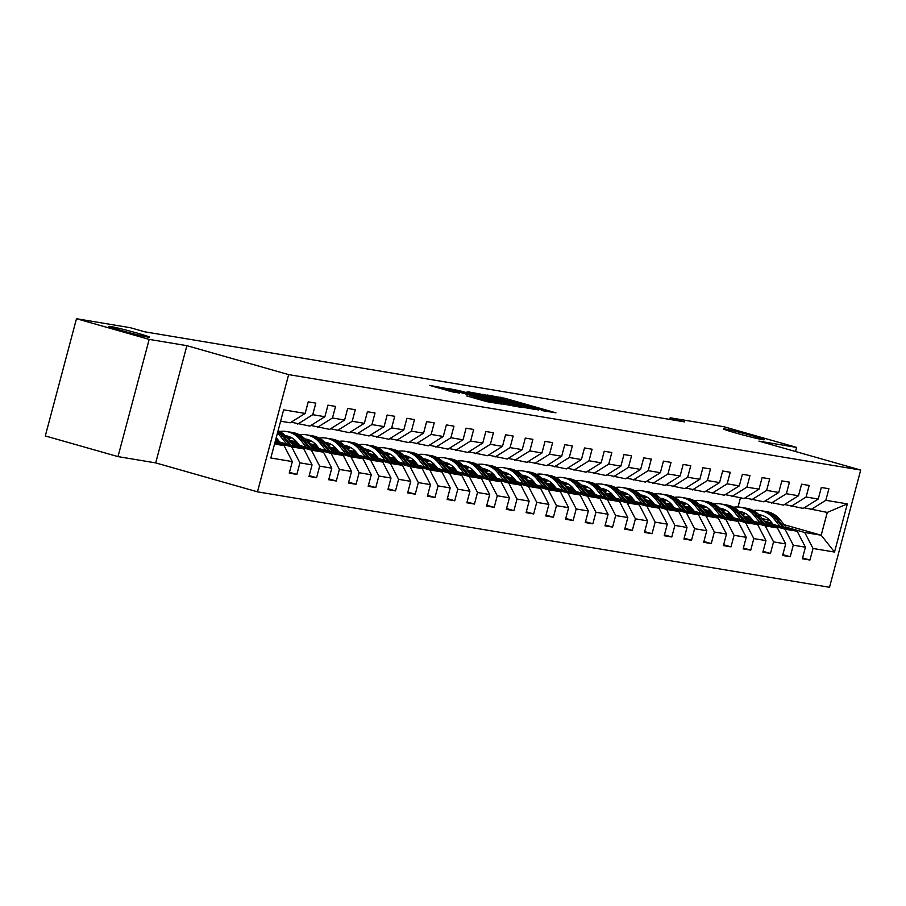 <?xml version="1.0" encoding="UTF-8"?>
<svg xmlns="http://www.w3.org/2000/svg" width="906" height="906" viewBox="0 0 906 906"><rect width="100%" height="100%" fill="white"/><g stroke="black" fill="none" stroke-linecap="round" stroke-linejoin="round"><path stroke-width="1.36" d="M541.494 410.52L555.944 412.83L504.574 398.221L487.1 394.993L536.918 408.447L542.898 410.441L541.494 410.52M137.384 333.148A20.997 0.838 14.9 0 0 108.992 326.398A20.997 0.838 14.9 0 0 121.189 330.441A20.997 0.838 14.9 0 0 149.581 337.191A20.997 0.838 14.9 0 0 137.384 333.148M751.935 435.684A20.997 0.838 14.9 0 0 723.543 428.934A20.997 0.838 14.9 0 0 735.74 432.989A20.997 0.838 14.9 0 0 764.132 439.738A20.997 0.838 14.9 0 0 751.935 435.684M466.839 395.933L486.964 401.664L501.879 404.121L448.629 388.889L429.625 385.412L453 392.004L459.535 393.068L444.019 388.323L455.673 391.098L489.489 400.712L494.495 402.377L466.817 396.035M186.885 345.673L149.184 339.388L76.489 318.719L45.3 435.945L117.995 456.613L155.696 462.898L257.463 491.833L288.652 374.608L186.885 345.673L155.696 462.898M795.536 451.528L796.623 447.417L758.934 441.12L860.7 470.055L288.652 374.608M796.623 447.417L723.939 426.749L670.168 417.779L669.738 419.41M76.489 318.719L130.26 327.689L144.79 331.822L684.71 421.913L670.168 417.779M521.482 407.088L538.628 409.942L487.247 395.333L468.243 391.856L521.482 407.088M520.927 407.326L502.184 403.861L448.934 388.629L459.557 390.713L484.495 397.655L488.912 398.368L467.088 391.868L520.927 407.326M257.463 491.833L829.511 587.281L860.7 470.055M289.478 472.32L296.84 474.416L299.92 462.853L312.06 464.88L308.991 476.443L316.579 477.711L319.659 466.148L331.8 468.175L328.719 479.738L336.319 481.007L339.388 469.433L351.539 471.46L348.459 483.023L356.047 484.291L359.127 472.728L371.267 474.755L368.187 486.318L375.786 487.587L378.855 476.024L391.007 478.051L387.927 489.614L395.514 490.882L398.595 479.319L410.735 481.346L407.666 492.909L415.254 494.178L418.323 482.604L430.475 484.631L427.394 496.194L434.982 497.462L438.062 485.899L450.203 487.926L447.134 499.489L454.721 500.758L457.802 489.195L469.942 491.222L466.862 502.785L474.45 504.053L477.53 492.49L489.67 494.517L486.601 506.08L494.189 507.349L497.269 495.775L509.41 497.802L506.329 509.376L513.928 510.633L516.998 499.07L529.149 501.097L526.069 512.66L533.657 513.928L536.737 502.366L548.877 504.393L545.797 515.956L553.396 517.224L556.465 505.661L568.617 507.688L565.537 519.251L573.124 520.52L576.205 508.957L588.345 510.973L585.276 522.547L592.864 523.804L595.933 512.241L608.085 514.268L605.004 525.831L612.592 527.099L615.672 515.537L627.813 517.564L624.744 529.127L632.331 530.395L635.412 518.832L647.552 520.859L644.472 532.422L652.06 533.691L655.14 522.128L667.28 524.144L664.211 535.718L671.799 536.975L674.879 525.412L687.02 527.439L683.939 539.002L691.538 540.27L694.608 528.708L706.759 530.735L703.679 542.298L711.267 543.566L714.347 532.003L726.487 534.03L723.407 545.593L731.006 546.862L734.075 535.299L746.227 537.315L743.147 548.889L750.734 550.146L753.815 538.583L765.955 540.61L762.886 552.173L770.474 553.441L773.543 541.879L785.695 543.906L782.614 555.469L790.202 556.737L793.282 545.174L805.423 547.201L802.354 558.764L809.941 560.033L813.022 548.47L834.528 552.048L847.337 503.895L827.269 512.422L804.222 507.79M296.84 474.416L289.252 473.147L292.332 461.584L270.826 457.994L283.635 409.84L305.141 413.43L308.221 401.868L315.809 403.125L312.74 414.699L324.88 416.726L327.961 405.152L335.548 406.42L332.468 417.983L344.608 420.01L347.689 408.447L355.277 409.716L352.208 421.279L364.348 423.306L367.428 411.743L375.016 413.011L371.936 424.574L384.087 426.601L387.156 415.039L394.744 416.296L391.675 427.87L403.816 429.897L406.896 418.323L414.484 419.591L411.403 431.154L423.555 433.181L426.624 421.618L434.223 422.887L431.143 434.45L443.283 436.477L446.364 424.914L453.951 426.182L450.871 437.745L463.023 439.772L466.092 428.21L473.691 429.478L470.61 441.041L482.751 443.068L485.831 431.494L493.419 432.762L490.35 444.325L502.49 446.352L505.571 434.789L513.158 436.058L510.078 447.621L522.218 449.648L525.299 438.085L532.887 439.353L529.817 450.916L541.958 452.943L545.038 441.381L552.626 442.649L549.546 454.212L561.697 456.239L564.766 444.665L572.365 445.933L569.285 457.496L581.426 459.523L584.506 447.96L592.094 449.229L589.013 460.792L601.165 462.819L604.234 451.256L611.833 452.524L608.753 464.087L620.893 466.114L623.974 454.552L631.561 455.82L628.481 467.383L640.633 469.41L643.713 457.847L651.301 459.104L648.22 470.667L660.361 472.694L663.441 461.131L671.029 462.4L667.96 473.963L680.1 475.99L683.181 464.427L690.768 465.695L687.688 477.258L699.84 479.285L702.909 467.723L710.497 468.991L707.427 480.554L719.568 482.581L722.648 471.018L730.236 472.275L727.156 483.838L739.307 485.865L742.376 474.302L749.975 475.571L746.895 487.134L759.035 489.161L762.116 477.598L769.704 478.866L766.623 490.429L778.775 492.456L781.844 480.893L789.443 482.162L786.363 493.725L798.503 495.752L801.583 484.189L809.171 485.446L806.102 497.02L818.243 499.036L821.323 487.473L828.911 488.742L825.83 500.305L847.337 503.895M275.39 440.826L303.804 448.9L291.664 446.873L275.039 442.151M291.12 422.185L309.875 426.092L324.88 416.726M291.664 446.873L299.92 462.853M303.804 448.9L312.06 464.88M312.74 414.699L297.734 424.065M291.324 443.034L323.544 452.196L311.392 450.169L292.831 444.891M278.833 440.905L275.617 439.988M279.773 442.06L277.327 439.048L275.968 438.663M310.86 425.469L329.614 429.376L344.608 420.01M311.392 450.169L319.659 466.148M323.544 452.196L331.8 468.175M332.468 417.983L317.462 427.349M311.064 446.33L343.272 455.48L331.132 453.453L312.57 448.176M298.572 444.2L290.384 441.879M299.501 445.356L297.066 442.343L288.889 440.022M330.588 428.765L349.342 432.672L364.348 423.306M331.132 453.453L339.388 469.433M343.272 455.48L351.539 471.46M352.208 421.279L337.202 430.644M330.803 449.614L363.012 458.776L350.871 456.749L332.298 451.471M318.3 447.496L310.124 445.163M289.207 439.217L287.949 438.866M319.24 448.651L316.794 445.639L308.618 443.317M290.645 438.198L286.443 437.009M350.328 432.06L369.082 435.967L384.087 426.601M350.871 456.749L359.127 472.728M363.012 458.776L371.267 474.755M371.936 424.574L356.93 433.94M350.531 452.909L382.74 462.071L370.599 460.044L352.038 454.767M338.04 450.78L329.863 448.459M308.946 442.513L307.678 442.151M290.985 437.405L288.097 436.59M338.98 451.947L336.534 448.923L328.357 446.601M310.384 441.494L306.183 440.305M370.056 435.356L388.81 439.263L403.816 429.897M370.599 460.044L378.855 476.024M382.74 462.071L391.007 478.051M391.675 427.87L376.67 437.236M370.271 456.205L402.479 465.367L390.339 463.34L371.766 458.062M357.768 454.076L349.591 451.754M328.674 445.809L327.417 445.446M310.724 440.701L307.836 439.874M358.708 455.231L356.262 452.219L348.097 449.897M330.112 444.789L325.911 443.589M389.795 438.64L408.549 442.547L423.555 433.181M390.339 463.34L398.595 479.319M402.479 465.367L410.735 481.346M411.403 431.154L396.409 440.52M389.999 459.501L422.219 468.651L410.067 466.624L391.505 461.347M377.508 457.371L369.331 455.05M348.414 449.093L347.157 448.742M330.452 443.997L327.564 443.17M378.448 458.527L376.001 455.514L367.825 453.193M349.852 448.085L345.65 446.885M409.535 441.935L428.278 445.843L443.283 436.477M410.067 466.624L418.323 482.604M422.219 468.651L430.475 484.631M431.143 434.45L416.137 443.815M409.739 462.785L441.947 471.947L429.806 469.92L411.233 464.642M397.236 460.667L389.059 458.334M368.142 452.388L366.885 452.037M350.192 447.292L347.304 446.465M398.176 461.822L395.729 458.81L387.564 456.488M369.591 451.369L365.378 450.18M429.263 445.231L448.017 449.138L463.023 439.772M429.806 469.92L438.062 485.899M441.947 471.947L450.203 487.926M450.871 437.745L435.877 447.111M429.467 466.08L461.686 475.242L449.535 473.215L430.973 467.938M416.975 463.951L408.799 461.63M387.881 455.684L386.624 455.322M369.92 450.576L367.032 449.761M417.915 465.118L415.469 462.094L407.292 459.772M389.32 454.665L385.118 453.476M449.002 448.527L467.756 452.434L482.751 443.068M449.535 473.215L457.802 489.195M461.686 475.242L469.942 491.222M470.61 441.041L455.605 450.407M449.206 469.376L481.414 478.538L469.274 476.511L450.712 471.233M436.703 467.247L428.527 464.925M407.609 458.98L406.352 458.617M389.659 453.872L386.771 453.045M437.643 468.402L435.197 465.39L427.032 463.068M409.059 457.96L404.846 456.76M468.73 451.822L487.485 455.718L502.49 446.352M469.274 476.511L477.53 492.49M481.414 478.538L489.67 494.517M490.35 444.325L475.344 453.691M468.934 472.672L501.154 481.822L489.002 479.795L470.44 474.518M456.443 470.542L448.266 468.221M427.349 462.264L426.092 461.913M409.399 457.168L406.511 456.341M457.383 471.698L454.937 468.685L446.76 466.364M428.787 461.256L424.586 460.055M488.47 455.106L507.224 459.014L522.218 449.648M489.002 479.795L497.269 495.775M501.154 481.822L509.41 497.802M510.078 447.621L495.072 456.986M488.674 475.956L520.882 485.118L508.742 483.091L490.18 477.813M476.182 473.838L468.006 471.505M447.077 465.559L445.82 465.208M429.127 460.463L426.239 459.636M477.111 474.993L474.676 471.981L466.499 469.659M448.527 464.552L444.314 463.351M508.198 458.402L526.952 462.309L541.958 452.943M508.742 483.091L516.998 499.07M520.882 485.118L529.149 501.097M529.817 450.916L514.812 460.282M508.413 479.251L540.622 488.413L528.481 486.386L509.908 481.109M495.91 477.122L487.734 474.801M466.817 468.855L465.559 468.493M448.866 463.747L445.979 462.932M496.85 478.289L494.404 475.265L486.228 472.943M468.255 467.836L464.053 466.647M527.938 461.698L546.692 465.605L561.697 456.239M528.481 486.386L536.737 502.366M540.622 488.413L548.877 504.393M549.546 454.212L534.54 463.578M528.141 482.547L560.35 491.709L548.209 489.682L529.648 484.404M515.65 480.418L507.473 478.096M486.556 472.151L485.299 471.788M468.595 467.043L465.707 466.228M514.144 478.572L505.967 476.239M487.994 471.131L483.793 469.931M547.666 464.993L566.42 468.889L581.426 459.523M548.209 489.682L556.465 505.661M560.35 491.709L568.617 507.688M569.285 457.496L554.279 466.862M547.881 485.843L580.089 494.993L567.949 492.966L549.376 487.688M535.378 483.713L527.201 481.392M506.284 475.446L505.027 475.084M488.334 470.339L485.446 469.512M536.318 484.869L533.872 481.856L525.707 479.534M507.734 474.427L503.521 473.226M567.405 468.277L586.159 472.185L601.165 462.819M567.949 492.966L576.205 508.957M580.089 494.993L588.345 510.973M589.013 460.792L574.019 470.157M567.609 489.127L599.829 498.289L587.677 496.262L569.115 490.984M555.118 487.009L546.941 484.676M526.024 478.73L524.767 478.379M508.062 473.634L505.174 472.807M556.058 488.164L553.611 485.152L545.435 482.83M527.462 477.722L523.26 476.522M587.145 471.573L605.899 475.48L620.893 466.114M587.677 496.262L595.933 512.241M599.829 498.289L608.085 514.268M608.753 464.087L593.747 473.453M587.348 492.422L619.557 501.584L607.416 499.557L588.843 494.28M574.846 490.293L566.669 487.972M545.752 482.026L544.495 481.664M527.802 476.918L524.914 476.103M575.786 491.46L573.339 488.436L565.174 486.126M547.201 481.007L542.988 479.818M606.873 474.869L625.627 478.776L640.633 469.41M607.416 499.557L615.672 515.537M619.557 501.584L627.813 517.564M628.481 467.383L613.487 476.749M607.077 495.718L639.296 504.88L627.145 502.853L608.583 497.575M594.585 493.589L586.409 491.267M565.491 485.322L564.234 484.959M547.541 480.214L544.642 479.399M595.525 494.755L593.079 491.732L584.902 489.41M566.93 484.302L562.728 483.102M626.612 478.164L645.366 482.06L660.361 472.694M627.145 502.853L635.412 518.832M639.296 504.88L647.552 520.859M648.22 470.667L633.215 480.033M626.816 499.013L659.024 508.164L646.884 506.148L628.322 500.859M614.313 496.884L606.137 494.563M585.219 488.617L583.962 488.255M567.269 483.51L564.381 482.683M615.253 498.04L612.807 495.027L604.642 492.705M586.669 487.598L582.456 486.397M646.34 481.448L665.095 485.356L680.1 475.99M646.884 506.148L655.14 522.128M659.024 508.164L667.28 524.144M667.96 473.963L652.954 483.328M646.544 502.309L678.764 511.46L666.612 509.432L648.05 504.155M634.053 500.18L625.876 497.847M604.959 491.901L603.702 491.55M587.009 486.805L584.121 485.978M634.993 501.335L632.547 498.323L624.37 496.001M606.397 490.893L602.196 489.693M666.08 484.744L684.834 488.651L699.84 479.285M666.612 509.432L674.879 525.412M678.764 511.46L687.02 527.439M687.688 477.258L672.682 486.624M666.284 505.593L698.492 514.755L686.352 512.728L667.79 507.451M653.792 503.464L645.616 501.143M624.687 495.197L623.43 494.835M606.737 490.089L603.849 489.274M652.286 501.618L644.109 499.297M626.137 494.178L621.924 492.989M685.808 488.04L704.562 491.947L719.568 482.581M686.352 512.728L694.608 528.708M698.492 514.755L706.759 530.735M707.427 480.554L692.422 489.92M686.023 508.889L718.232 518.051L706.091 516.024L687.518 510.746M673.52 506.76L665.344 504.438M644.426 498.493L643.169 498.13M626.476 493.385L623.588 492.57M674.46 507.926L672.014 504.902L663.838 502.581M645.865 497.473L641.663 496.273M705.548 491.335L724.302 495.231L739.307 485.865M706.091 516.024L714.347 532.003M718.232 518.051L726.487 534.03M727.156 483.838L712.161 493.215M705.751 512.184L737.96 521.335L725.819 519.319L707.258 514.03M693.26 510.055L685.083 507.734M664.166 501.788L662.909 501.426M646.205 496.681L643.317 495.854M694.2 511.211L691.754 508.198L683.577 505.876M665.604 500.769L661.403 499.568M725.276 494.619L744.03 498.526L759.035 489.161M725.819 519.319L734.075 535.299M737.96 521.335L746.227 537.315M746.895 487.134L731.889 496.499M725.491 515.48L757.699 524.631L745.559 522.603L726.986 517.326M712.988 513.351L704.811 511.018M683.894 505.072L682.637 504.721M665.944 499.976L663.056 499.149M713.928 514.506L711.482 511.494L703.316 509.172M685.344 504.064L681.131 502.864M745.015 497.915L763.769 501.822L778.775 492.456M745.559 522.603L753.815 538.583M757.699 524.631L765.955 540.61M766.623 490.429L751.629 499.795M745.219 518.764L777.439 527.926L765.287 525.899L746.725 520.622M732.728 516.647L724.551 514.314M703.634 508.368L702.377 508.017M685.672 503.26L682.784 502.445M733.667 517.802L731.221 514.778L723.045 512.468M705.072 507.349L700.87 506.16M764.755 501.211L783.509 505.118L798.503 495.752M765.287 525.899L773.543 541.879M777.439 527.926L785.695 543.906M786.363 493.725L771.357 503.09M764.958 522.06L797.167 531.222L785.026 529.195L766.453 523.917M752.456 519.931L744.279 517.609M723.362 511.664L722.105 511.301M705.412 506.556L702.524 505.741M753.396 521.097L750.949 518.073L742.784 515.752M724.811 510.644L720.598 509.455M784.483 504.506L803.237 508.402L818.243 499.036M785.026 529.195L793.282 545.174M797.167 531.222L805.423 547.201M806.102 497.02L791.097 506.386M784.154 524.699L821.198 535.231L804.755 532.49L786.193 527.201M772.195 523.226L764.018 520.905M743.101 514.959L741.844 514.597M725.151 509.851L722.252 509.025M740.972 512.422L745.094 513.589M761.98 518.391L770.123 520.712M804.755 532.49L813.022 548.47M827.269 512.422L821.198 535.231L834.528 552.048M825.83 500.305L810.825 509.67M149.184 339.388L117.995 456.613M738.016 506.998L740.428 497.926M274.541 444.019L284.076 445.605L274.824 442.977M305.141 413.43L290.147 422.796L280.611 421.199M284.076 445.605L292.332 461.584M721.357 509.115L725.412 510.271M802.569 557.937L809.941 560.033M782.841 554.642L790.202 556.737M701.618 505.82L705.672 506.975M763.101 551.346L770.474 553.441M681.89 502.524L685.944 503.679M743.362 548.051L750.734 550.146M662.15 499.24L666.204 500.384M723.634 544.766L731.006 546.862M642.411 495.944L646.476 497.1M703.894 541.471L711.267 543.566M622.682 492.649L626.737 493.804M684.166 538.175L691.538 540.27M602.943 489.353L607.009 490.508M664.426 534.88L671.799 536.975M583.215 486.058L587.269 487.213M644.698 531.596L652.06 533.691M563.475 482.773L567.53 483.929M624.959 528.3L632.331 530.395M543.747 479.478L547.802 480.633M605.231 525.004L612.592 527.099M524.008 476.182L528.062 477.337M585.491 521.709L592.864 523.804M504.28 472.887L508.334 474.042M565.752 518.425L573.124 520.52M484.54 469.602L488.594 470.758M546.024 515.129L553.396 517.224M464.801 466.307L468.866 467.462M526.284 511.833L533.657 513.928M445.073 463.011L449.127 464.166M506.556 508.538L513.928 510.633M425.333 459.716L429.387 460.871M486.816 505.254L494.189 507.349M405.605 456.431L409.659 457.575M467.088 501.958L474.45 504.053M385.865 453.136L389.92 454.291M447.349 498.662L454.721 500.758M366.137 449.84L370.192 450.995M427.621 495.367L434.982 497.462M346.398 446.545L350.452 447.7M407.881 492.083L415.254 494.178M326.67 443.26L330.724 444.404M388.142 488.787L395.514 490.882M306.93 439.965L310.985 441.12M368.414 485.491L375.786 487.587M287.191 436.669L291.256 437.825M348.674 482.196L356.047 484.291M328.946 478.912L336.319 481.007M309.206 475.616L316.579 477.711M534.868 409.184L483.158 394.869L534.755 409.637M502.015 402.785L513.657 405.56L508.662 403.895L488.232 398.776L502.015 402.785L501.754 403.748M762.625 515.582A20.838 19.173 -80.5 0 0 759.896 515.831M787.133 528.368L779.998 519.568A25.096 23.103 -80.5 0 0 766.544 511.607L764.132 511.211A25.096 23.103 -80.5 0 0 763.373 511.097M780.021 526.341L773.679 518.515A25.096 23.103 -80.5 0 0 760.213 510.554A25.096 23.103 -80.5 0 0 753.328 510.531M745.389 513.408A25.096 23.103 -80.5 0 0 742.512 515.423M773.135 524.381L770.689 521.369A20.838 19.173 -80.5 0 0 759.511 514.755A20.838 19.173 -80.5 0 0 758.832 514.653M749.137 516.126A20.838 19.173 -80.5 0 0 747.348 517.054M784.426 527.598L777.597 519.172A25.096 23.103 -80.5 0 0 764.132 511.211M759.353 515.208A20.838 19.173 99.5 0 1 761.459 515.197M760.213 510.554L762.614 510.95A25.096 23.103 99.5 0 1 776.08 518.912L782.727 527.111M760.712 515.004A20.838 19.173 -80.5 0 0 759.081 514.925M750.202 517.201A20.838 19.173 -80.5 0 0 749.421 517.643M742.897 512.286A20.838 19.173 -80.5 0 0 740.168 512.536M767.393 525.072L760.27 516.273A25.096 23.103 -80.5 0 0 746.804 508.311L744.404 507.915A25.096 23.103 -80.5 0 0 743.645 507.802M760.293 523.056L753.939 515.22A25.096 23.103 -80.5 0 0 740.485 507.258A25.096 23.103 -80.5 0 0 733.588 507.235M725.661 510.123A25.096 23.103 -80.5 0 0 722.773 512.128M750.949 518.073A20.838 19.173 -80.5 0 0 739.783 511.471A20.838 19.173 -80.5 0 0 739.092 511.369M729.409 512.841A20.838 19.173 -80.5 0 0 727.609 513.759M764.698 524.302L757.869 515.876A25.096 23.103 -80.5 0 0 744.404 507.915M739.613 511.924A20.838 19.173 99.5 0 1 741.72 511.901M740.485 507.258L742.886 507.666A25.096 23.103 99.5 0 1 756.351 515.627L762.988 523.815M740.972 511.709A20.838 19.173 -80.5 0 0 739.341 511.63M730.463 513.906A20.838 19.173 -80.5 0 0 729.692 514.348M723.158 508.991A20.838 19.173 -80.5 0 0 720.429 509.251M747.665 521.777L740.53 512.989A25.096 23.103 -80.5 0 0 727.076 505.027L724.664 504.619A25.096 23.103 -80.5 0 0 723.905 504.506M740.553 519.761L734.211 511.924A25.096 23.103 -80.5 0 0 720.746 503.963A25.096 23.103 -80.5 0 0 713.86 503.94M705.921 506.828A25.096 23.103 -80.5 0 0 703.045 508.832M731.221 514.778A20.838 19.173 -80.5 0 0 720.043 508.175A20.838 19.173 -80.5 0 0 719.364 508.073M709.67 509.546A20.838 19.173 -80.5 0 0 707.88 510.463M744.958 521.007L738.13 512.581A25.096 23.103 -80.5 0 0 724.664 504.619M719.885 508.628A20.838 19.173 99.5 0 1 721.991 508.617M720.746 503.963L723.147 504.37A25.096 23.103 99.5 0 1 736.612 512.332L743.26 520.531M721.244 508.413A20.838 19.173 -80.5 0 0 719.613 508.334M710.734 510.61A20.838 19.173 -80.5 0 0 709.953 511.063M703.43 505.695A20.838 19.173 -80.5 0 0 700.7 505.956M727.926 518.481L720.802 509.693A25.096 23.103 -80.5 0 0 707.337 501.731L704.936 501.324A25.096 23.103 -80.5 0 0 704.177 501.211M720.825 516.465L714.472 508.64A25.096 23.103 -80.5 0 0 701.006 500.678A25.096 23.103 -80.5 0 0 694.121 500.656M686.182 503.532A25.096 23.103 -80.5 0 0 683.305 505.537M711.482 511.494A20.838 19.173 -80.5 0 0 700.315 504.88A20.838 19.173 -80.5 0 0 699.625 504.778M689.942 506.25A20.838 19.173 -80.5 0 0 688.141 507.179M725.23 517.722L718.401 509.285A25.096 23.103 -80.5 0 0 704.936 501.324M700.145 505.333A20.838 19.173 99.5 0 1 702.252 505.322M701.006 500.678L703.418 501.075A25.096 23.103 99.5 0 1 716.884 509.036L723.52 517.235M701.504 505.118A20.838 19.173 -80.5 0 0 699.874 505.038M690.995 507.326A20.838 19.173 -80.5 0 0 690.225 507.768M683.69 502.4A20.838 19.173 -80.5 0 0 680.961 502.66M708.198 515.197L701.063 506.397A25.096 23.103 -80.5 0 0 687.597 498.436L685.196 498.04A25.096 23.103 -80.5 0 0 684.438 497.926M701.085 513.17L694.743 505.344A25.096 23.103 -80.5 0 0 681.278 497.383A25.096 23.103 -80.5 0 0 674.392 497.36M666.454 500.237A25.096 23.103 -80.5 0 0 663.566 502.252M691.754 508.198A20.838 19.173 -80.5 0 0 680.576 501.584A20.838 19.173 -80.5 0 0 679.885 501.482M670.202 502.955A20.838 19.173 -80.5 0 0 668.402 503.883M705.491 514.427L698.662 506.001A25.096 23.103 -80.5 0 0 685.196 498.04M680.417 502.037A20.838 19.173 99.5 0 1 682.512 502.026M681.278 497.383L683.679 497.779A25.096 23.103 99.5 0 1 697.144 505.741L703.792 513.94M681.765 501.833A20.838 19.173 -80.5 0 0 680.146 501.743M671.267 504.03A20.838 19.173 -80.5 0 0 670.485 504.472M663.951 499.115A20.838 19.173 -80.5 0 0 661.221 499.365M688.458 511.901L681.335 503.102A25.096 23.103 -80.5 0 0 667.869 495.14L665.468 494.744A25.096 23.103 -80.5 0 0 664.698 494.631M681.357 509.885L675.004 502.049A25.096 23.103 -80.5 0 0 661.539 494.087A25.096 23.103 -80.5 0 0 654.653 494.064M646.714 496.952A25.096 23.103 -80.5 0 0 643.838 498.957M672.014 504.902A20.838 19.173 -80.5 0 0 660.836 498.3A20.838 19.173 -80.5 0 0 660.157 498.198M650.474 499.67A20.838 19.173 -80.5 0 0 648.673 500.588M685.763 511.131L678.922 502.705A25.096 23.103 -80.5 0 0 665.468 494.744M660.678 498.742A20.838 19.173 99.5 0 1 662.784 498.73M661.539 494.087L663.951 494.483A25.096 23.103 99.5 0 1 677.405 502.456L684.053 510.644M662.037 498.538A20.838 19.173 -80.5 0 0 660.406 498.459M651.527 500.735A20.838 19.173 -80.5 0 0 650.757 501.177M644.223 495.82A20.838 19.173 -80.5 0 0 641.493 496.08M668.73 508.606L661.595 499.818A25.096 23.103 -80.5 0 0 648.13 491.856L645.729 491.448A25.096 23.103 -80.5 0 0 644.97 491.335M661.618 506.59L655.276 498.753A25.096 23.103 -80.5 0 0 641.81 490.792A25.096 23.103 -80.5 0 0 634.925 490.769M626.986 493.657A25.096 23.103 -80.5 0 0 624.098 495.661M654.721 504.631L652.286 501.607A20.838 19.173 -80.5 0 0 641.108 495.004A20.838 19.173 -80.5 0 0 640.417 494.903M630.735 496.375A20.838 19.173 -80.5 0 0 628.934 497.292M666.023 507.836L659.194 499.41A25.096 23.103 -80.5 0 0 645.729 491.448M640.95 495.457A20.838 19.173 99.5 0 1 643.045 495.435M641.81 490.792L644.211 491.199A25.096 23.103 99.5 0 1 657.677 499.161L664.313 507.36M642.297 495.242A20.838 19.173 -80.5 0 0 640.678 495.163M631.788 497.439A20.838 19.173 -80.5 0 0 631.018 497.892M624.483 492.524A20.838 19.173 -80.5 0 0 621.754 492.785M648.99 505.31L641.867 496.522A25.096 23.103 -80.5 0 0 628.402 488.56L626.001 488.153A25.096 23.103 -80.5 0 0 625.231 488.04M641.878 503.294L635.536 495.469A25.096 23.103 -80.5 0 0 622.071 487.507A25.096 23.103 -80.5 0 0 615.185 487.485M607.247 490.361A25.096 23.103 -80.5 0 0 604.37 492.366M632.547 498.323A20.838 19.173 -80.5 0 0 621.369 491.709A20.838 19.173 -80.5 0 0 620.689 491.607M611.006 493.079A20.838 19.173 -80.5 0 0 609.206 494.008M646.295 504.551L639.455 496.114A25.096 23.103 -80.5 0 0 626.001 488.153M621.21 492.162A20.838 19.173 99.5 0 1 623.317 492.151M622.071 487.507L624.472 487.904A25.096 23.103 99.5 0 1 637.937 495.865L644.585 504.064M622.569 491.947A20.838 19.173 -80.5 0 0 620.938 491.867M612.06 494.155A20.838 19.173 -80.5 0 0 611.29 494.597M604.755 489.229A20.838 19.173 -80.5 0 0 602.026 489.489M629.251 502.026L622.128 493.226A25.096 23.103 -80.5 0 0 608.662 485.265L606.261 484.869A25.096 23.103 -80.5 0 0 605.502 484.755M622.15 499.999L615.797 492.173A25.096 23.103 -80.5 0 0 602.343 484.212A25.096 23.103 -80.5 0 0 595.457 484.189M587.518 487.066A25.096 23.103 -80.5 0 0 584.63 489.081M612.807 495.027A20.838 19.173 -80.5 0 0 601.641 488.413A20.838 19.173 -80.5 0 0 600.95 488.311M591.267 489.784A20.838 19.173 -80.5 0 0 589.466 490.712M626.556 501.256L619.727 492.83A25.096 23.103 -80.5 0 0 606.261 484.869M601.471 488.866A20.838 19.173 99.5 0 1 603.577 488.855M602.343 484.212L604.744 484.608A25.096 23.103 99.5 0 1 618.209 492.57L624.846 500.769M602.83 488.662A20.838 19.173 -80.5 0 0 601.199 488.572M592.32 490.859A20.838 19.173 -80.5 0 0 591.55 491.301M585.016 485.944A20.838 19.173 -80.5 0 0 582.286 486.194M609.523 498.73L602.388 489.931A25.096 23.103 -80.5 0 0 588.934 481.969L586.522 481.573A25.096 23.103 -80.5 0 0 585.763 481.46M602.411 496.715L596.069 488.878A25.096 23.103 -80.5 0 0 582.603 480.916A25.096 23.103 -80.5 0 0 575.718 480.893M567.779 483.781A25.096 23.103 -80.5 0 0 564.902 485.786M593.079 491.732A20.838 19.173 -80.5 0 0 581.901 485.129A20.838 19.173 -80.5 0 0 581.222 485.027M571.527 486.499A20.838 19.173 -80.5 0 0 569.738 487.417M606.816 497.96L599.987 489.534A25.096 23.103 -80.5 0 0 586.522 481.573M581.743 485.571A20.838 19.173 99.5 0 1 583.849 485.559M582.603 480.916L585.004 481.312A25.096 23.103 99.5 0 1 598.47 489.285L605.117 497.473M583.102 485.367A20.838 19.173 -80.5 0 0 581.471 485.288M572.592 487.564A20.838 19.173 -80.5 0 0 571.811 488.006M565.287 482.649A20.838 19.173 -80.5 0 0 562.558 482.909M589.783 495.435L582.66 486.647A25.096 23.103 -80.5 0 0 569.195 478.674L566.794 478.277A25.096 23.103 -80.5 0 0 566.035 478.164M582.683 493.419L576.329 485.582A25.096 23.103 -80.5 0 0 562.875 477.621A25.096 23.103 -80.5 0 0 555.978 477.598M548.051 480.486A25.096 23.103 -80.5 0 0 545.163 482.49M573.339 488.436A20.838 19.173 -80.5 0 0 562.173 481.833A20.838 19.173 -80.5 0 0 561.482 481.732M551.799 483.204A20.838 19.173 -80.5 0 0 549.999 484.121M587.088 494.665L580.259 486.239A25.096 23.103 -80.5 0 0 566.794 478.277M562.003 482.286A20.838 19.173 99.5 0 1 564.11 482.264M562.875 477.621L565.276 478.028A25.096 23.103 99.5 0 1 578.741 485.99L585.378 494.189M563.362 482.071A20.838 19.173 -80.5 0 0 561.731 481.992M552.853 484.268A20.838 19.173 -80.5 0 0 552.082 484.721M545.548 479.353A20.838 19.173 -80.5 0 0 542.819 479.614M570.055 492.139L562.92 483.351A25.096 23.103 -80.5 0 0 549.466 475.39L547.054 474.982A25.096 23.103 -80.5 0 0 546.295 474.869M562.943 490.123L556.601 482.298A25.096 23.103 -80.5 0 0 543.136 474.336A25.096 23.103 -80.5 0 0 536.25 474.314M528.311 477.19A25.096 23.103 -80.5 0 0 525.423 479.195M553.611 485.152A20.838 19.173 -80.5 0 0 542.434 478.538A20.838 19.173 -80.5 0 0 541.754 478.436M532.06 479.908A20.838 19.173 -80.5 0 0 530.259 480.837M567.349 491.38L560.52 482.943A25.096 23.103 -80.5 0 0 547.054 474.982M542.275 478.991A20.838 19.173 99.5 0 1 544.381 478.98M543.136 474.336L545.537 474.733A25.096 23.103 99.5 0 1 559.002 482.694L565.65 490.893M543.634 478.776A20.838 19.173 -80.5 0 0 542.003 478.696M533.124 480.973A20.838 19.173 -80.5 0 0 532.343 481.426M525.808 476.058A20.838 19.173 -80.5 0 0 523.09 476.318M550.316 488.855L543.192 480.055A25.096 23.103 -80.5 0 0 529.727 472.094L527.326 471.698A25.096 23.103 -80.5 0 0 526.567 471.584M543.215 486.828L536.862 479.002A25.096 23.103 -80.5 0 0 523.396 471.041A25.096 23.103 -80.5 0 0 516.511 471.018M508.572 473.895A25.096 23.103 -80.5 0 0 505.695 475.91M533.872 481.856A20.838 19.173 -80.5 0 0 522.694 475.242A20.838 19.173 -80.5 0 0 522.015 475.14M512.332 476.613A20.838 19.173 -80.5 0 0 510.531 477.541M547.62 488.085L540.791 479.659A25.096 23.103 -80.5 0 0 527.326 471.698M522.535 475.695A20.838 19.173 99.5 0 1 524.642 475.684M523.396 471.041L525.808 471.437A25.096 23.103 99.5 0 1 539.263 479.399L545.91 487.598M523.895 475.491A20.838 19.173 -80.5 0 0 522.264 475.401M513.385 477.689A20.838 19.173 -80.5 0 0 512.615 478.13M506.08 472.773A20.838 19.173 -80.5 0 0 503.351 473.023M530.588 485.559L523.453 476.76A25.096 23.103 -80.5 0 0 509.987 468.798L507.587 468.402A25.096 23.103 -80.5 0 0 506.828 468.289M523.475 483.532L517.133 475.707A25.096 23.103 -80.5 0 0 503.668 467.745A25.096 23.103 -80.5 0 0 496.782 467.723M488.844 470.61A25.096 23.103 -80.5 0 0 485.956 472.615M516.59 481.573L514.144 478.561A20.838 19.173 -80.5 0 0 502.966 471.958A20.838 19.173 -80.5 0 0 502.275 471.856M492.592 473.328A20.838 19.173 -80.5 0 0 490.792 474.246M527.881 484.789L521.052 476.363A25.096 23.103 -80.5 0 0 507.587 468.402M502.807 472.4A20.838 19.173 99.5 0 1 504.902 472.388M503.668 467.745L506.069 468.142A25.096 23.103 99.5 0 1 519.534 476.114L526.182 484.302M504.155 472.196A20.838 19.173 -80.5 0 0 502.536 472.117M493.657 474.393A20.838 19.173 -80.5 0 0 492.875 474.835M486.341 469.478A20.838 19.173 -80.5 0 0 483.611 469.738M510.848 482.264L503.725 473.476A25.096 23.103 -80.5 0 0 490.259 465.503L487.858 465.106A25.096 23.103 -80.5 0 0 487.088 464.993M503.736 480.248L497.394 472.411A25.096 23.103 -80.5 0 0 483.929 464.45A25.096 23.103 -80.5 0 0 477.043 464.427M469.104 467.315A25.096 23.103 -80.5 0 0 466.228 469.319M494.404 475.265A20.838 19.173 -80.5 0 0 483.226 468.662A20.838 19.173 -80.5 0 0 482.547 468.561M472.864 470.033A20.838 19.173 -80.5 0 0 471.063 470.95M508.153 481.494L501.312 473.068A25.096 23.103 -80.5 0 0 487.858 465.106M483.068 469.115A20.838 19.173 99.5 0 1 485.174 469.093M483.929 464.45L486.341 464.857A25.096 23.103 99.5 0 1 499.795 472.819L506.443 481.018M484.427 468.9A20.838 19.173 -80.5 0 0 482.796 468.821M473.917 471.097A20.838 19.173 -80.5 0 0 473.147 471.55M466.613 466.182A20.838 19.173 -80.5 0 0 463.883 466.443M491.12 478.968L483.985 470.18A25.096 23.103 -80.5 0 0 470.52 462.219L468.119 461.811A25.096 23.103 -80.5 0 0 467.36 461.698M484.008 476.952L477.666 469.127A25.096 23.103 -80.5 0 0 464.2 461.165A25.096 23.103 -80.5 0 0 457.315 461.131M449.376 464.019A25.096 23.103 -80.5 0 0 446.488 466.024M474.676 471.981A20.838 19.173 -80.5 0 0 463.498 465.367A20.838 19.173 -80.5 0 0 462.807 465.265M453.125 466.737A20.838 19.173 -80.5 0 0 451.324 467.666M488.413 478.209L481.584 469.772A25.096 23.103 -80.5 0 0 468.119 461.811M463.328 465.82A20.838 19.173 99.5 0 1 465.435 465.809M464.2 461.165L466.601 461.562A25.096 23.103 99.5 0 1 480.067 469.523L486.703 477.722M464.687 465.605A20.838 19.173 -80.5 0 0 463.057 465.525M454.178 467.802A20.838 19.173 -80.5 0 0 453.408 468.255M446.873 462.887A20.838 19.173 -80.5 0 0 444.144 463.147M471.38 475.684L464.257 466.884A25.096 23.103 -80.5 0 0 450.792 458.923L448.391 458.527A25.096 23.103 -80.5 0 0 447.621 458.413M464.268 473.657L457.926 465.831A25.096 23.103 -80.5 0 0 444.461 457.87A25.096 23.103 -80.5 0 0 437.575 457.847M429.637 460.724A25.096 23.103 -80.5 0 0 426.76 462.74M454.937 468.685A20.838 19.173 -80.5 0 0 443.759 462.071A20.838 19.173 -80.5 0 0 443.079 461.969M433.396 463.442A20.838 19.173 -80.5 0 0 431.596 464.37M468.674 474.914L461.845 466.488A25.096 23.103 -80.5 0 0 448.391 458.527M443.6 462.524A20.838 19.173 99.5 0 1 445.707 462.513M444.461 457.87L446.862 458.266A25.096 23.103 99.5 0 1 460.327 466.228L466.975 474.427M444.959 462.32A20.838 19.173 -80.5 0 0 443.328 462.23M434.45 464.518A20.838 19.173 -80.5 0 0 433.68 464.959M427.145 459.602A20.838 19.173 -80.5 0 0 424.416 459.852M451.641 472.388L444.518 463.589A25.096 23.103 -80.5 0 0 431.052 455.627L428.651 455.231A25.096 23.103 -80.5 0 0 427.892 455.118M444.54 470.361L438.187 462.536A25.096 23.103 -80.5 0 0 424.733 454.574A25.096 23.103 -80.5 0 0 417.847 454.552M409.908 457.428A25.096 23.103 -80.5 0 0 407.02 459.444M435.197 465.39A20.838 19.173 -80.5 0 0 424.031 458.787A20.838 19.173 -80.5 0 0 423.34 458.685M413.657 460.157A20.838 19.173 -80.5 0 0 411.856 461.075M448.946 471.618L442.117 463.193A25.096 23.103 -80.5 0 0 428.651 455.231M423.861 459.229A20.838 19.173 99.5 0 1 425.967 459.217M424.733 454.574L427.134 454.971A25.096 23.103 99.5 0 1 440.599 462.932L447.236 471.131M425.22 459.025A20.838 19.173 -80.5 0 0 423.589 458.946M414.71 461.222A20.838 19.173 -80.5 0 0 413.94 461.664M407.406 456.307A20.838 19.173 -80.5 0 0 404.676 456.556M431.913 469.093L424.778 460.305A25.096 23.103 -80.5 0 0 411.324 452.332L408.912 451.935A25.096 23.103 -80.5 0 0 408.153 451.822M424.801 467.077L418.459 459.24A25.096 23.103 -80.5 0 0 404.993 451.279A25.096 23.103 -80.5 0 0 398.108 451.256M390.169 454.144A25.096 23.103 -80.5 0 0 387.292 456.148M415.469 462.094A20.838 19.173 -80.5 0 0 404.291 455.492A20.838 19.173 -80.5 0 0 403.612 455.39M393.917 456.862A20.838 19.173 -80.5 0 0 392.128 457.779M429.206 468.323L422.377 459.897A25.096 23.103 -80.5 0 0 408.912 451.935M404.133 455.945A20.838 19.173 99.5 0 1 406.239 455.922M404.993 451.279L407.394 451.686A25.096 23.103 99.5 0 1 420.86 459.648L427.507 467.847M405.492 455.729A20.838 19.173 -80.5 0 0 403.861 455.65M394.982 457.926A20.838 19.173 -80.5 0 0 394.201 458.379M387.677 453.011A20.838 19.173 -80.5 0 0 384.948 453.272M412.173 465.797L405.05 457.009A25.096 23.103 -80.5 0 0 391.585 449.048L389.184 448.64A25.096 23.103 -80.5 0 0 388.425 448.527M405.073 463.781L398.719 455.956A25.096 23.103 -80.5 0 0 385.265 447.983A25.096 23.103 -80.5 0 0 378.368 447.96M370.441 450.848A25.096 23.103 -80.5 0 0 367.553 452.853M395.729 458.81A20.838 19.173 -80.5 0 0 384.563 452.196A20.838 19.173 -80.5 0 0 383.872 452.094M374.189 453.566A20.838 19.173 -80.5 0 0 372.389 454.495M409.478 465.038L402.649 456.601A25.096 23.103 -80.5 0 0 389.184 448.64M384.393 452.649A20.838 19.173 99.5 0 1 386.5 452.638M385.265 447.983L387.666 448.391A25.096 23.103 99.5 0 1 401.132 456.352L407.768 464.552M385.752 452.434A20.838 19.173 -80.5 0 0 384.121 452.354M375.243 454.631A20.838 19.173 -80.5 0 0 374.472 455.084M367.938 449.716A20.838 19.173 -80.5 0 0 365.209 449.976M392.445 462.513L385.31 453.713A25.096 23.103 -80.5 0 0 371.856 445.752L369.444 445.356A25.096 23.103 -80.5 0 0 368.685 445.242M385.333 460.486L378.991 452.66A25.096 23.103 -80.5 0 0 365.526 444.699A25.096 23.103 -80.5 0 0 358.64 444.676M350.701 447.553A25.096 23.103 -80.5 0 0 347.813 449.569M376.001 455.514A20.838 19.173 -80.5 0 0 364.824 448.9A20.838 19.173 -80.5 0 0 364.144 448.798M354.45 450.271A20.838 19.173 -80.5 0 0 352.649 451.199M389.739 461.743L382.91 453.317A25.096 23.103 -80.5 0 0 369.444 445.356M364.665 449.353A20.838 19.173 99.5 0 1 366.771 449.342M365.526 444.699L367.927 445.095A25.096 23.103 99.5 0 1 381.392 453.057L388.04 461.256M366.024 449.15A20.838 19.173 -80.5 0 0 364.393 449.059M355.514 451.347A20.838 19.173 -80.5 0 0 354.733 451.788M348.198 446.432A20.838 19.173 -80.5 0 0 345.48 446.681M372.706 459.217L365.582 450.418A25.096 23.103 -80.5 0 0 352.117 442.456L349.716 442.06A25.096 23.103 -80.5 0 0 348.946 441.947M365.605 457.19L359.252 449.365A25.096 23.103 -80.5 0 0 345.786 441.403A25.096 23.103 -80.5 0 0 338.901 441.381M330.962 444.257A25.096 23.103 -80.5 0 0 328.085 446.273M356.262 452.219A20.838 19.173 -80.5 0 0 345.084 445.605A20.838 19.173 -80.5 0 0 344.405 445.514M334.722 446.986A20.838 19.173 -80.5 0 0 332.921 447.904M370.01 458.447L363.17 450.022A25.096 23.103 -80.5 0 0 349.716 442.06M344.926 446.058A20.838 19.173 99.5 0 1 347.032 446.046M345.786 441.403L348.198 441.8A25.096 23.103 99.5 0 1 361.653 449.761L368.3 457.96M346.285 445.854A20.838 19.173 -80.5 0 0 344.654 445.775M335.775 448.051A20.838 19.173 -80.5 0 0 335.005 448.493M328.47 443.136A20.838 19.173 -80.5 0 0 325.741 443.385M352.978 455.922L345.843 447.122A25.096 23.103 -80.5 0 0 332.377 439.161L329.977 438.764A25.096 23.103 -80.5 0 0 329.218 438.651M345.865 453.906L339.524 446.069A25.096 23.103 -80.5 0 0 326.058 438.108A25.096 23.103 -80.5 0 0 319.172 438.085M311.234 440.973A25.096 23.103 -80.5 0 0 308.346 442.977M336.534 448.923A20.838 19.173 -80.5 0 0 325.356 442.321A20.838 19.173 -80.5 0 0 324.665 442.219M314.982 443.691A20.838 19.173 -80.5 0 0 313.182 444.608M350.271 455.152L343.442 446.726A25.096 23.103 -80.5 0 0 329.977 438.764M325.197 442.774A20.838 19.173 99.5 0 1 327.293 442.751M326.058 438.108L328.459 438.515A25.096 23.103 99.5 0 1 341.924 446.477L348.572 454.665M326.545 442.558A20.838 19.173 -80.5 0 0 324.926 442.479M316.035 444.755A20.838 19.173 -80.5 0 0 315.265 445.208M308.731 439.84A20.838 19.173 -80.5 0 0 306.002 440.101M333.238 452.626L326.115 443.838A25.096 23.103 -80.5 0 0 312.649 435.877L310.248 435.469A25.096 23.103 -80.5 0 0 309.478 435.356M326.126 450.61L319.784 442.785A25.096 23.103 -80.5 0 0 306.319 434.812A25.096 23.103 -80.5 0 0 299.433 434.789M291.494 437.677A25.096 23.103 -80.5 0 0 288.618 439.682M316.794 445.639A20.838 19.173 -80.5 0 0 305.616 439.025A20.838 19.173 -80.5 0 0 304.937 438.923M295.254 440.395A20.838 19.173 -80.5 0 0 293.453 441.313M330.543 451.868L323.702 443.43A25.096 23.103 -80.5 0 0 310.248 435.469M305.458 439.478A20.838 19.173 99.5 0 1 307.564 439.467M306.319 434.812L308.731 435.22A25.096 23.103 99.5 0 1 322.185 443.181L328.833 451.381M306.817 439.263A20.838 19.173 -80.5 0 0 305.186 439.184M296.307 441.46A20.838 19.173 -80.5 0 0 295.537 441.913M289.003 436.545A20.838 19.173 -80.5 0 0 286.273 436.805M313.51 449.342L306.375 440.543A25.096 23.103 -80.5 0 0 292.91 432.581L290.509 432.173A25.096 23.103 -80.5 0 0 289.75 432.071M306.398 447.315L300.056 439.489A25.096 23.103 -80.5 0 0 286.59 431.528A25.096 23.103 -80.5 0 0 279.705 431.505M297.066 442.343A20.838 19.173 -80.5 0 0 285.888 435.729A20.838 19.173 -80.5 0 0 285.197 435.627M310.803 448.572L303.974 440.146A25.096 23.103 -80.5 0 0 290.509 432.173M285.718 436.182A20.838 19.173 99.5 0 1 287.825 436.171M286.59 431.528L288.991 431.924A25.096 23.103 99.5 0 1 302.457 439.886L309.093 448.085M287.077 435.979A20.838 19.173 -80.5 0 0 285.447 435.888M293.77 446.046L286.647 437.247A25.096 23.103 -80.5 0 0 278.085 430.724M286.658 444.019L280.316 436.194A25.096 23.103 -80.5 0 0 277.417 433.215M277.327 439.048A20.838 19.173 -80.5 0 0 276.205 437.779M291.064 445.276L284.235 436.851A25.096 23.103 -80.5 0 0 277.893 431.426M277.734 432.026A25.096 23.103 99.5 0 1 282.717 436.59L289.365 444.789M500.237 398.108L500.474 397.213M504.314 399.195L504.574 398.221M482.694 396.058L483.158 394.314M488.889 397.813L489.138 396.862M519.716 406.579L519.965 405.628M455.242 390.52L455.458 389.693M459.308 391.675L459.557 390.713M480.135 397.598L480.395 396.635M484.2 398.753L484.495 397.655M489.84 400.35L490.101 399.399M472.898 397.802L473.113 396.987M476.952 398.957L477.213 398.006M482.592 400.565L482.853 399.603M448.776 390.95L449.025 389.988M777.597 519.172L779.998 519.568M773.679 518.515L776.08 518.912M757.869 515.876L760.27 516.273M753.939 515.22L756.351 515.627M738.13 512.581L740.53 512.989M734.211 511.924L736.612 512.332M718.401 509.285L720.802 509.693M714.472 508.64L716.884 509.036M698.662 506.001L701.063 506.397M694.743 505.344L697.144 505.741M678.922 502.705L681.335 503.102M675.004 502.049L677.405 502.456M659.194 499.41L661.595 499.818M655.276 498.753L657.677 499.161M639.455 496.114L641.867 496.522M635.536 495.469L637.937 495.865M619.727 492.83L622.128 493.226M615.797 492.173L618.209 492.57M599.987 489.534L602.388 489.931M596.069 488.878L598.47 489.285M580.259 486.239L582.66 486.647M576.329 485.582L578.741 485.99M560.52 482.943L562.92 483.351M556.601 482.298L559.002 482.694M540.791 479.659L543.192 480.055M536.862 479.002L539.263 479.399M521.052 476.363L523.453 476.76M517.133 475.707L519.534 476.114M501.312 473.068L503.725 473.476M497.394 472.411L499.795 472.819M481.584 469.772L483.985 470.18M477.666 469.127L480.067 469.523M461.845 466.488L464.257 466.884M457.926 465.831L460.327 466.228M442.117 463.193L444.518 463.589M438.187 462.536L440.599 462.932M422.377 459.897L424.778 460.305M418.459 459.24L420.86 459.648M402.649 456.601L405.05 457.009M398.719 455.956L401.132 456.352M382.91 453.317L385.31 453.713M378.991 452.66L381.392 453.057M363.17 450.022L365.582 450.418M359.252 449.365L361.653 449.761M343.442 446.726L345.843 447.122M339.524 446.069L341.924 446.477M323.702 443.43L326.115 443.838M319.784 442.785L322.185 443.181M303.974 440.146L306.375 440.543M300.056 439.489L302.457 439.886M284.235 436.851L286.647 437.247M280.316 436.194L282.717 436.59M482.83 396.092L483.158 394.869M487.949 399.818L488.232 398.776M443.714 389.501L444.019 388.323"/></g></svg>
